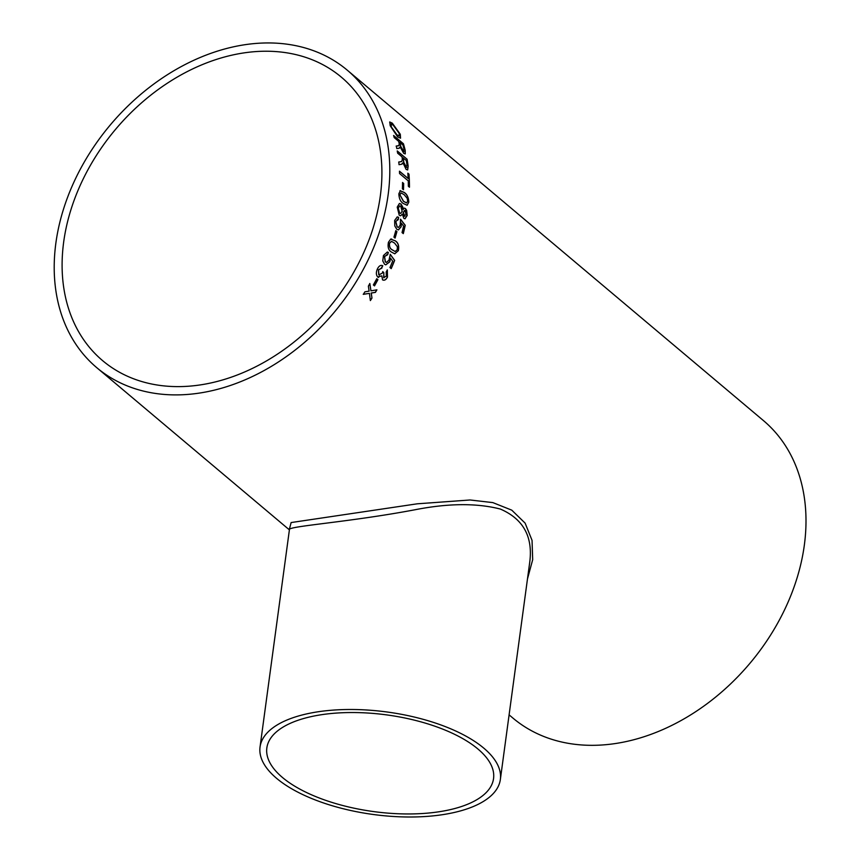 <?xml version="1.0" encoding="UTF-8"?>
<svg xmlns="http://www.w3.org/2000/svg" width="860" height="860" viewBox="0 0 860 860"><rect width="100%" height="100%" fill="white"/><g stroke="black" fill="none" stroke-linecap="round" stroke-linejoin="round"><path stroke-width="1.29" d="M380.335 195.844A185.308 139.116 130.1 0 1 268.288 359.867A185.308 139.116 130.1 0 1 102.652 360.673A185.308 139.116 130.1 0 1 115.595 129.312A185.308 139.116 130.1 0 1 341.366 77.174A185.308 139.116 130.1 0 1 380.335 195.844M405.415 208.496L406.64 210.281L407.188 215.473L405.049 218.805L403.824 218.332L402.362 214.108L400.652 215.806L399.244 215.247L397.223 207.12L399.438 203.465L401.05 204.078L402.781 207.024L403.093 209.485L404.114 208.142L405.415 208.496L407.049 215.494L404.985 218.805M347.257 70.165A194.457 145.985 130.1 0 1 388.15 194.704A194.457 145.985 130.1 0 1 270.577 366.833A194.457 145.985 130.1 0 1 96.761 367.671A194.457 145.985 130.1 0 1 110.338 124.894A194.457 145.985 130.1 0 1 347.257 70.165L763.454 420.604A194.457 145.985 130.1 0 1 804.337 545.143A194.457 145.985 130.1 0 1 686.764 717.261A194.457 145.985 130.1 0 1 512.958 718.111L509.098 714.864M377.916 279.64A194.457 145.985 130.1 0 1 374.498 285.885L373.358 284.929A194.457 145.985 130.1 0 0 376.777 278.683L377.798 279.597A194.296 145.856 130.1 0 1 374.401 285.8M381.883 268.094L378.583 269.814L378.873 274.824L382.291 273.168L382.84 271.642L383.861 272.824L383.635 277.597L386.323 276.178L386.183 272.018L387.333 269.922L387.484 277.06C386.011 279.865 384.366 280.779 382.571 279.812L381.797 275.845L377.744 276.995C376.013 275.017 375.927 272.287 377.486 268.782C379.056 265.794 380.819 264.794 382.775 265.783L381.388 267.933M381.894 265.418L382.646 265.751L381.754 268.051L378.454 269.782L378.755 274.791L379.389 275.135M382.721 271.599L383.743 272.781L384.001 277.812M383.216 280.177L382.571 279.812M378.594 277.479L377.744 276.995M381.958 265.428L382.646 265.751M387.623 254.786L384.57 256.484L385.387 261.902L386.387 262.429L388.978 260.204L390.3 254.356L394.643 260.387A194.457 145.985 130.1 0 1 391.214 268.621L389.956 267.567A194.457 145.985 130.1 0 0 392.654 261.15L390.462 258.129L389.86 261.773L385.774 264.858L384.495 264.181L382.775 260.913L383.442 255.517L387.322 252.034L388.365 252.442L387.623 254.786L386.86 254.528M390.687 239.134L395.256 240.822C398.212 242.606 399.255 245.885 398.395 250.636L394.762 253.818L391.418 252.055C388.494 250.281 387.505 247.013 388.44 242.262L390.687 239.134L391.687 239.005M396.922 231.566A194.457 145.985 130.1 0 1 395.062 238.102L393.934 237.145A194.457 145.985 130.1 0 0 395.793 230.609L396.793 231.566A194.296 145.856 130.1 0 1 394.955 238.016M398.255 219.676L395.783 221.418L397.234 226.879L398.481 227.438L400.19 225.137L400.566 219.246L405.232 225.288A194.457 145.985 130.1 0 1 403.297 233.63L402.039 232.565A194.457 145.985 130.1 0 0 403.577 226.072L401.233 223.03L401.179 226.718L398.427 229.921L396.739 229.201L394.783 225.911L394.654 220.45L397.234 216.892L398.599 217.322L398.255 219.676L397.223 219.418M400.094 190.694L404.221 192.414C407.038 194.209 408.565 197.445 408.812 202.132L407.156 205.271L403.275 203.487C400.491 201.702 399.019 198.456 398.857 193.747L400.394 190.608M403.662 183.416A194.457 145.985 130.1 0 1 403.501 189.748L402.373 188.791A194.457 145.985 130.1 0 0 402.534 182.46L403.523 183.459A194.296 145.856 130.1 0 1 403.372 189.641M408.253 180.858A194.457 145.985 130.1 0 1 408.328 186.254L409.467 187.211A194.457 145.985 130.1 0 0 408.973 174.139L407.833 173.182A194.457 145.985 130.1 0 1 408.167 178.493L399.47 171.183A194.457 145.985 130.1 0 1 399.556 173.537L408.253 180.858M397.277 151.134L407.07 159.197L397.234 150.919A194.457 145.985 130.1 0 1 397.621 153.166L402.029 156.875A194.457 145.985 130.1 0 1 402.383 159.186L401.727 161.486M407.07 159.197A194.457 145.985 130.1 0 1 408.135 166.141L407.672 169.925L406.103 169.377L402.985 162.82L401.502 164.271L399.04 164.679A194.457 145.985 130.1 0 0 398.793 162.024L401.803 161.454M402.985 162.82L401.502 164.271M393.665 135.73L403.415 143.738L393.59 135.471A194.457 145.985 130.1 0 1 394.202 137.589L398.61 141.309A194.457 145.985 130.1 0 1 399.212 143.502L398.975 145.609M403.415 143.738A194.457 145.985 130.1 0 1 405.2 150.339L405.254 153.886L403.716 153.327L400.169 146.974L398.986 148.275L396.804 148.565A194.457 145.985 130.1 0 0 396.277 146.028L399.051 145.566M400.169 146.974L398.986 148.275M400.287 134.235L400.556 138.159L397.664 136.912L390.204 125.743L389.72 121.969L392.321 123.173L400.287 134.235L400.491 138.191M368.445 291.25L369.101 291.142L368.37 286.111A194.457 145.985 130.1 0 0 369.854 283.563L370.95 290.841L376.916 289.82A194.457 145.985 130.1 0 1 375.422 292.379L371.273 293.067L371.961 298.076A194.457 145.985 130.1 0 1 370.37 300.581L369.413 293.367L363.329 294.335A194.457 145.985 130.1 0 0 364.909 291.819L368.445 291.25M289.422 529.061L291.131 522.558L417.25 503.81L470.044 499.983L492.844 502.606L511.775 510.163L525.116 523.127L532.05 540.36L532.684 559.688L527.46 579.006M282.478 777.494A114.391 48.784 7.7 0 1 266.847 747.92A114.391 48.784 7.7 0 1 386.742 714.907A114.391 48.784 7.7 0 1 493.554 778.569A114.391 48.784 7.7 0 1 406.995 813.958A114.391 48.784 7.7 0 1 282.478 777.494M500.359 779.493A121.249 51.707 7.7 0 1 408.608 817A121.249 51.707 7.7 0 1 276.608 778.343A121.249 51.707 7.7 0 1 260.043 746.996A121.249 51.707 7.7 0 1 387.129 712.005A121.249 51.707 7.7 0 1 500.359 779.493L529.728 562.257C533.071 536.694 523.267 518.956 500.337 509.055C476.719 502.992 448.275 503.229 415.025 509.754C347.558 522.493 286.488 526.234 289.411 529.76L289.315 528.61M363.21 294.27L369.413 293.367M376.755 289.852A194.296 145.856 130.1 0 1 375.315 292.325L371.154 293.023L371.961 298.076M371.853 298.022A194.296 145.856 130.1 0 1 370.348 300.387M369.736 283.51L370.95 290.841M389.655 122.023L392.181 123.259L400.147 134.321M390.988 124.141L391.192 126.775L396.847 134.912L399.266 135.966M391.192 126.775L396.987 134.837L399.341 135.934L399.158 133.3L393.171 125.13L391.053 124.087L391.332 126.689M396.137 146.103L397.933 145.845M397.793 145.91L398.911 145.641M399.825 147.834L398.846 148.35M403.275 143.824A194.296 145.856 130.1 0 1 405.06 150.414L405.178 153.918M403.082 151.166L404.082 149.468A194.457 145.985 130.1 0 0 402.899 144.91L399.61 142.341A194.296 145.856 130.1 0 1 400.685 146.426L403.082 151.166L403.985 151.446M400.685 146.426L403.921 151.489M399.75 142.266A194.457 145.985 130.1 0 1 400.825 146.35M398.653 162.078L400.642 161.744M400.502 161.798L401.663 161.508M402.512 163.733L401.362 164.325M406.93 159.261A194.296 145.856 130.1 0 1 407.995 166.206L407.597 169.947M405.694 167.098L407.017 165.27A194.457 145.985 130.1 0 0 406.318 160.487L403.028 157.896A194.296 145.856 130.1 0 1 403.662 162.196L405.694 167.098L406.619 167.377M403.662 162.196L406.554 167.41M403.168 157.831A194.457 145.985 130.1 0 1 403.802 162.131M407.844 173.365L408.973 174.139M408.822 174.182A194.296 145.856 130.1 0 1 409.328 187.093M399.481 171.355L408.167 178.493M402.534 182.621L403.523 183.459M408.812 202.132L407.081 205.282M399.954 190.726L404.082 192.447C406.887 194.242 408.425 197.477 408.672 202.154M400.954 192.941L399.846 194.725L403.383 201.294L406.533 202.96M399.846 194.725L403.523 201.261L406.597 202.949L407.683 201.143L407.188 198.284L404.092 194.618L401.029 192.93L399.997 194.704M402.362 214.108L400.577 215.817M399.363 203.476L400.91 204.1L403.093 209.485M404.275 208.099L405.275 208.518M399.556 205.905L398.223 208.109L399.535 213.033L400.642 213.441M404.232 210.431L405.103 210.721L403.275 212.237L404.856 216.344M404.963 210.743L403.136 212.259L404.05 216.064L404.781 216.354M404.05 216.064L406.049 214.549L405.103 210.721M398.223 208.109L399.674 213.022L400.717 213.43L402.147 211.216L400.771 206.325L399.62 205.884L398.363 208.099M397.159 216.903L398.459 217.333L398.115 219.687L395.654 221.418L397.094 226.889L398.406 227.438M400.427 219.257L405.092 225.298A194.296 145.856 130.1 0 1 403.19 233.533M401.233 223.03L401.05 226.718L398.352 229.921M395.772 230.706L396.793 231.566M398.395 250.636L394.697 253.807M390.558 239.123L395.127 240.811C398.072 242.595 399.115 245.874 398.266 250.625M391.504 241.38L389.44 243.197C389.075 246.498 389.967 248.69 392.106 249.798L395.095 251.485M389.44 243.197L389.58 243.208C389.204 246.508 390.096 248.712 392.235 249.819L395.159 251.496L397.266 249.658L397.385 246.755L394.546 243.068L391.569 241.38L389.58 243.208M387.258 252.023L388.236 252.421L387.494 254.764L384.441 256.463L385.258 261.87L386.323 262.418M390.171 254.345L394.514 260.376A194.296 145.856 130.1 0 1 391.106 268.535M390.462 258.129L389.731 261.752L385.71 264.837M378.755 274.791L379.325 275.114M387.204 269.889L387.365 277.027C385.882 279.833 384.248 280.747 382.442 279.769M381.797 275.845L377.626 276.952M376.755 278.726L377.798 279.597M96.761 367.671L289.401 529.878M260.043 746.996L289.411 529.76"/></g></svg>
